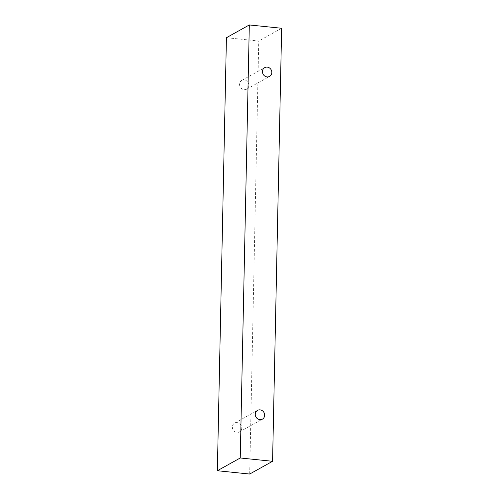 <?xml version="1.0" encoding="UTF-8"?>
<svg xmlns="http://www.w3.org/2000/svg" width="499" height="499" viewBox="0 0 499 499"><rect width="100%" height="100%" fill="white"/><g stroke="black" fill="none" stroke-linecap="round" stroke-linejoin="round"><path stroke-width="0.37" stroke-dasharray="2.5 1.87" d="M232.378 427.025A5.021 4.591 60.9 0 0 236.969 432.402A5.021 4.591 60.9 0 0 239.514 431.891A5.021 4.591 60.9 0 0 241.079 425.273A5.021 4.591 60.9 0 0 234.63 423.121A5.021 4.591 60.9 0 0 232.378 427.025M244.148 89.677A5.021 4.591 60.9 0 0 246.693 89.165A5.021 4.591 60.9 0 0 248.259 82.547A5.021 4.591 60.9 0 0 241.809 80.395A5.021 4.591 60.9 0 0 239.557 84.3A5.021 4.591 60.9 0 0 244.148 89.677M249.681 474.05L258.75 41.018L226.427 37.699M281.642 28.268L258.75 41.018M239.514 431.891L262.405 419.141M234.63 423.121L257.521 410.371M246.693 89.165L269.585 76.416M241.809 80.395L264.701 67.646"/><path stroke-width="0.75" d="M255.27 414.276A5.021 4.591 -119.1 0 1 257.521 410.371A5.021 4.591 -119.1 0 1 263.971 412.523A5.021 4.591 -119.1 0 1 262.405 419.141A5.021 4.591 -119.1 0 1 257.621 418.817A5.021 4.591 -119.1 0 1 255.27 414.276M249.319 24.95L226.427 37.699L217.358 470.732L249.681 474.05L272.573 461.301L281.642 28.268L249.319 24.95L240.25 457.982L272.573 461.301M240.25 457.982L217.358 470.732M262.449 71.55A5.021 4.591 -119.1 0 1 264.701 67.646A5.021 4.591 -119.1 0 1 271.15 69.798A5.021 4.591 -119.1 0 1 269.585 76.416A5.021 4.591 -119.1 0 1 264.801 76.091A5.021 4.591 -119.1 0 1 262.449 71.55"/></g></svg>
